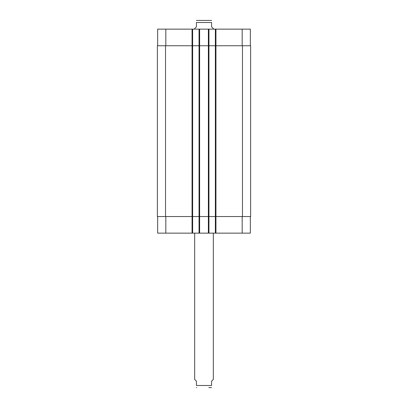 <?xml version="1.0" encoding="UTF-8"?>
<svg xmlns="http://www.w3.org/2000/svg" width="408" height="408" viewBox="0 0 408 408"><rect width="100%" height="100%" fill="white"/><g stroke="black" fill="none" stroke-linecap="round" stroke-linejoin="round"><path stroke-width="0.61" d="M211.579 387.569L208.809 387.6M194.672 233.141L194.672 379.44L196.421 381.189L196.421 385.504C196.421 388.564 196.421 388.564 196.421 385.504L211.579 385.504L211.579 381.189L213.328 379.44L213.328 233.141M211.579 385.504C211.579 388.564 211.579 388.564 211.579 385.504M213.328 29.141L213.328 28.56L211.579 26.811L211.579 22.496C211.579 19.436 211.579 19.436 211.579 22.496L196.421 22.496L196.421 26.811L194.672 28.56L194.672 29.141M196.421 22.496C196.421 19.436 196.421 19.436 196.421 22.496M196.421 20.431L211.579 20.431M157.661 216.531L157.661 233.141L250.339 233.141L250.339 216.531M157.661 45.752L157.661 29.141L250.339 29.141L250.339 45.752M192.632 233.141L192.632 45.752L157.371 45.752L157.371 216.531L250.629 216.531L250.629 45.752L192.632 45.752L192.632 29.141M199.048 233.141L199.048 29.141M208.952 233.141L208.952 29.141M215.368 233.141L215.368 29.141M215.368 216.531L215.368 45.752L215.368 216.531M199.048 216.531L199.048 45.752M157.371 216.531L157.371 45.752M250.629 216.531L250.629 45.752M165.821 45.752L165.821 29.141M192.051 233.141L192.051 29.141M199.629 233.141L199.629 29.141M208.371 233.141L208.371 29.141M215.949 233.141L215.949 29.141M242.179 45.752L242.179 29.141M165.821 216.531L165.821 233.141M242.179 216.531L242.179 233.141M242.469 216.531L242.469 45.752M208.952 216.531L208.952 45.752M192.632 216.531L192.632 45.752M165.531 216.531L165.531 45.752M196.421 387.569L196.773 387.6"/></g></svg>
